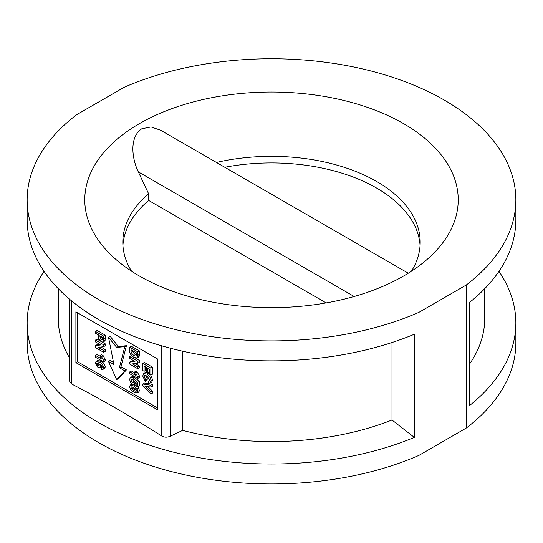 <?xml version="1.0" encoding="UTF-8"?>
<svg xmlns="http://www.w3.org/2000/svg" width="543" height="543" viewBox="0 0 543 543"><rect width="100%" height="100%" fill="white"/><g stroke="black" fill="none" stroke-linecap="round" stroke-linejoin="round"><path stroke-width="0.81" d="M515.85 199.838L515.85 219.786A244.35 141.071 0 0 1 469.756 302.254L469.756 405.397A244.35 141.071 0 0 0 515.85 322.929L515.85 342.884A244.35 141.071 0 0 1 466.328 428.027L466.328 284.98A244.35 141.071 0 0 0 515.85 199.838A244.35 141.071 0 0 0 380.29 73.515A244.35 141.071 0 0 0 124.028 87.355L76.672 114.695A244.35 141.071 0 0 0 27.15 199.838L27.15 219.786A244.35 141.071 0 0 0 98.717 319.542A244.35 141.071 0 0 0 414.336 334.25L414.336 437.393L391.998 420.017L391.998 342.518M354.165 296.498L138.316 171.88C131.474 157.646 129.546 136.612 141.859 128.752L151.083 126.947L160.653 130.252L408.282 273.217M138.316 171.88L148.639 193.837A148.687 85.842 0 0 0 122.813 242.185A148.687 85.842 0 0 0 131.576 271.215M403.53 123.607A186.717 107.799 0 0 0 156.241 115.021A186.717 107.799 0 0 0 111.844 255.739A186.717 107.799 0 0 0 139.47 276.061A186.717 107.799 0 0 0 431.156 255.739A186.717 107.799 0 0 0 403.53 123.607M411.424 271.215A148.687 85.842 0 0 0 420.187 242.185A148.687 85.842 0 0 0 376.638 181.484A148.687 85.842 0 0 0 216.426 162.452M44.064 271.357A244.35 141.071 0 0 0 27.15 322.929L27.15 342.884A244.35 141.071 0 0 0 98.717 442.64A244.35 141.071 0 0 0 418.972 455.367L418.972 312.32A244.35 141.071 0 0 1 98.717 299.593A244.35 141.071 0 0 1 27.15 199.838M27.15 322.929A244.35 141.071 0 0 0 98.717 422.685A244.35 141.071 0 0 0 414.336 437.393M113.507 362.452L110.127 360.498L108.498 361.441L116.65 379.584L124.802 370.849L119.365 367.713L124.802 346.644L116.65 347.377L108.498 337.237L113.935 364.577L108.498 361.441M116.65 379.584L118.279 378.641L126.431 369.912L120.994 366.769L126.431 345.708L118.279 346.434L110.127 336.293L108.498 337.237M137.847 386.867L139.47 390.458L138.832 392.032L136.999 393.064L133.707 392.087L130.415 389.256L129.587 386.63L130.279 385.021L133.727 385.944L135.356 385.001L136.164 385.503M130.279 385.021L132.064 384.003M136.164 383.406L134.352 384.478L132.377 384.2L130.632 382.53L129.587 379.394L130.306 377.629L132.017 377.724L132.193 379.394L131.297 379.347L130.944 380.107L132.343 382.374L133.334 382.571L133.659 381.804L133.035 380.127L133.225 378.661L137.732 382.347L137.732 386.935L136.164 386.025L136.164 382.896L134.712 381.681L135.017 383.025L134.352 384.478L135.356 385.001M142.728 384.003L144.357 383.066L152.508 384.288L152.508 386.202L150.879 387.145L144.818 386.134L150.879 392.121L150.879 394.042L142.728 385.869L142.728 384.003L150.879 385.231L150.879 387.145M147.927 386.65L152.508 391.177L152.508 393.098L150.879 394.042M145.741 375.396L147.391 378.919L146.868 380.426L145.239 381.369L142.728 376.007L143.759 373.577L146.786 374.059C149.345 375.566 150.744 377.826 150.981 380.84L150.072 383.114L151.721 382.157L152.61 379.896L150.716 375.003M143.759 373.577L145.395 372.641L147.038 372.518M147.893 372.837L149.522 373.862M142.728 363.396L144.357 362.452L152.508 367.156L152.508 374.154L150.879 375.098L149.522 374.31L149.522 369.125L147.744 368.1L147.744 372.926L146.386 372.138L146.386 367.312L144.085 365.989L144.085 371.297L142.728 370.509L142.728 363.396L150.879 368.1L150.879 375.098M149.373 369.036L149.373 371.982L147.744 372.926M145.714 366.925L145.714 370.353L144.085 371.297M102.064 366.138L99.878 367.74L98.011 367.496L95.351 363.002L96.084 361.36L99.423 362.161L101.052 361.217C103.394 362.337 104.792 364.251 105.24 366.966L104.636 368.398L103.007 369.342L101.48 369.26L101.31 367.353L102.247 366.81M97.082 363.002L96.715 363.749L97.876 363.084M96.084 361.36L97.713 360.416L101.052 361.217M97.088 330.456L105.24 335.16L105.111 340.332L104.568 341.092L102.939 342.036L101.079 341.757L98.609 338.235L98.487 334.956L95.459 333.205L95.459 331.393L97.088 330.456M95.459 340.081L103.611 344.791L103.611 346.678L98.256 347.371L103.611 350.459L103.611 352.271L95.459 347.561L95.459 345.613L100.733 344.934L95.459 341.893L95.459 340.081L97.088 339.144L99.81 340.712M102.369 342.192L105.24 343.848L105.24 345.735L103.611 346.678M100.923 347.025L105.24 349.516L105.24 351.328L103.611 352.271M95.459 345.613L97.088 344.676L99.695 344.337M95.459 355.407L101.263 358.753L99.953 355.706L101.521 356.615L103.611 360.471L103.611 361.923L95.459 357.213L95.459 355.407L97.088 354.464L100.095 356.201M99.953 355.706L101.582 354.769L103.15 355.672L105.24 359.527L105.24 360.98L103.611 361.923M139.47 350.941L139.313 356.086L138.608 357.036L136.979 357.973L133.687 357.328L130.51 354.206L129.858 352.502L129.689 347.174L131.318 346.237L139.47 350.941L137.841 351.884L137.684 357.029L139.313 356.086M129.689 356.588L137.841 361.292L137.841 363.186L132.485 363.871L137.841 366.966L137.841 368.772L129.689 364.068L129.689 362.12L134.963 361.441L129.689 358.4L129.689 356.588L131.318 355.645L131.888 355.977M135.628 358.136L139.47 360.355L139.47 362.242L137.841 363.186M135.153 363.532L139.47 366.023L139.47 367.835L137.841 368.772M129.689 362.12L131.318 361.183L133.924 360.844M129.689 371.914L135.492 375.261L134.182 372.213L135.75 373.116L137.841 376.978L137.841 378.423L129.689 373.72L129.689 371.914L131.318 370.971L134.325 372.708M134.182 372.213L135.811 371.269L137.379 372.179L139.47 376.034L139.47 377.487L137.841 378.423M130.306 377.629L131.935 376.693L133.653 376.781L133.816 378.322M132.573 379.163L133.972 381.43M133.225 378.661L134.854 377.718L139.361 381.403L139.361 385.992L137.732 386.935M77.527 312.768L77.527 361.706L157.402 407.82M95.459 331.393L103.611 336.103L105.24 335.16M103.611 336.103L103.482 341.275L105.111 340.332M103.482 341.275L102.939 342.036M101.052 339.938L102.193 339.484L102.247 337.128L99.844 335.737L101.052 339.938L102.22 339.266M101.86 340.04L102.193 339.484M101.493 336.694L102.247 338.649M103.611 344.791L105.24 343.848M103.611 350.459L105.24 349.516M101.521 356.615L103.15 355.672M103.611 360.471L105.24 359.527M101.31 367.353L102.247 366.892L99.898 364.102L100.577 366.199L101.69 365.554M102.03 367.435L102.247 366.892M100.577 366.199L99.878 367.74M99.423 362.161C101.765 363.274 103.156 365.188 103.611 367.903L105.24 366.966M103.611 367.903L103.007 369.342M96.715 363.749L97.93 365.643L99.206 364.903M97.93 365.643L98.914 365.839L99.22 365.106L98.045 363.172L97.068 363.009M98.344 362.812L99.559 364.699M150.879 368.1L152.508 367.156M151.721 382.157L150.092 383.1L148.578 383.182L148.266 381.186L149.115 381.152L149.624 379.93L146.902 375.939L144.648 375.396L144.085 376.72L145.762 379.862L145.239 381.369M145.762 379.862L147.391 378.919M146.786 374.059L148.415 373.122M150.981 380.84L152.61 379.896M148.266 381.186L149.576 380.433M144.085 376.72L145.714 375.783M150.879 385.231L152.508 384.288M150.879 392.121L152.508 391.177M137.684 357.029L136.979 357.973M129.689 347.174L137.841 351.884M131.128 352.509L133.761 355.563L135.967 356.127L136.483 352.909L131.046 349.773L131.128 352.509L132.757 351.572L135.39 354.62L136.436 355.142M133.761 355.563L135.39 354.62M132.675 350.316L132.757 351.572M137.841 361.292L139.47 360.355M137.841 366.966L139.47 366.023M135.75 373.116L137.379 372.179M137.841 376.978L139.47 376.034M132.017 377.724L133.653 376.781M130.944 380.107L133.205 378.81M132.343 382.374L133.646 381.614M137.732 382.347L139.361 381.403M135.017 383.025L135.784 382.577M133.727 385.944L137.012 388.774L137.841 391.394L139.47 390.458M137.841 391.394L136.999 393.064M137.012 388.774L138.641 387.831M131.745 388.944L133.707 390.281C135.024 391.313 135.947 391.428 136.483 390.614L135.682 389.087L133.707 387.743C132.397 386.711 131.474 386.596 130.944 387.417L131.745 388.944L133.374 388.001L136.3 389.867M131.182 386.833L130.944 387.417L131.908 386.854M132.757 387.22L133.374 388.001M136.245 391.184L136.483 390.614M126.431 369.912L124.802 370.849M120.994 366.769L119.365 367.713M126.431 345.708L124.802 346.644M118.279 346.434L116.65 347.377M469.756 363.769A213.229 123.105 0 0 0 484.729 318.449L484.729 288.686M515.85 322.929A244.35 141.071 0 0 0 498.936 271.357M182.692 351.212L182.692 430.375A213.229 123.105 0 0 0 391.998 420.017M420.078 245.477A148.687 85.842 0 0 0 224.788 167.278M466.328 428.027L418.972 455.367M148.639 193.837L148.639 200.428A148.687 85.842 0 0 0 122.922 245.477M466.328 284.98L418.972 312.32M58.271 288.686L58.271 318.449A213.229 123.105 0 0 0 69.477 357.83M182.692 430.375L170.142 436.28C167.135 437.543 164.353 437.468 161.794 436.063C131.759 416.976 101.663 399.6 71.5 383.928L69.477 381.037L69.477 299.145M148.639 200.428L326.16 302.919M157.402 358.882L75.898 311.825L75.898 362.643L157.402 409.7L157.402 358.882M77.527 361.706L75.898 362.643M103.611 339.11L105.24 338.174M99.844 336.823L100.788 336.28M137.841 355.332L139.47 354.396M131.046 351.26L132.336 350.513M133.707 390.281L135.336 389.338M170.142 436.28L170.142 348.151M161.794 436.063L161.794 345.843M71.5 383.928L71.5 300.836"/></g></svg>
